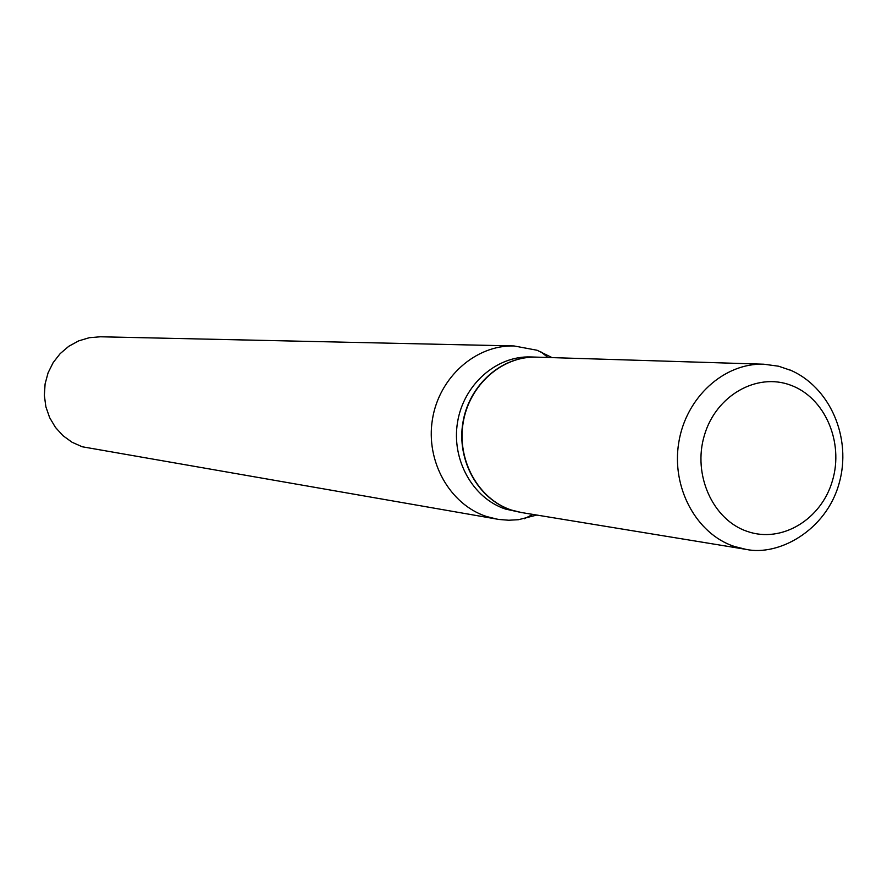<?xml version="1.0" encoding="UTF-8"?>
<svg xmlns="http://www.w3.org/2000/svg" width="887" height="887" viewBox="0 0 887 887"><rect width="100%" height="100%" fill="white"/><g stroke="black" fill="none" stroke-linecap="round" stroke-linejoin="round"><path stroke-width="1.33" d="M511.4 510.047C478.459 499.259 456.761 460.331 463.169 422.633C469.267 384.891 502.197 355.842 536.635 357.139L763.851 364.213C724.158 362.705 685.961 397.398 678.777 442.458C671.215 487.462 696.206 533.786 734.17 546.414L745.867 549.341L521.545 512.553L511.4 510.047M521.401 512.531L511.1 509.992C478.171 499.215 456.483 460.298 462.892 422.611C468.99 384.88 501.898 355.831 536.347 357.128L536.491 357.139M521.246 512.509L505.579 509.094C472.782 498.361 451.173 459.621 457.559 422.123C463.624 384.57 496.41 355.665 530.714 356.951L536.347 357.128M536.801 515.059L518.485 519.704L508.783 520.237L499.093 519.483L82.225 446.771L72.069 442.258L62.999 435.705L55.415 427.368L49.628 417.6L45.88 406.8L44.35 395.414L45.093 383.938L48.075 372.839L53.176 362.583L60.183 353.614L68.787 346.285L78.621 340.907L89.288 337.703L100.331 336.783L513.994 345.952L537.101 350.254L552.091 357.616M497.175 519.172L486.564 516.511C449.82 504.559 425.472 461.373 432.435 419.396C439.054 377.374 475.576 344.855 513.994 345.952M747.353 531.446C712.804 519.982 692.359 474.645 704.433 435.173C715.986 395.524 756.744 372.296 790.683 385.191C824.799 397.498 844.069 442.07 832.449 480.699C821.329 519.494 781.735 543.487 747.353 531.446M763.851 364.213L778.642 366.22L791.459 370.6M789.441 369.735C829.966 386.566 852.329 438.056 838.98 483.892C825.963 530.371 778.786 556.493 745.867 549.341M548.022 357.494L540.493 351.562M532.777 514.405L524.261 518.773"/></g></svg>
